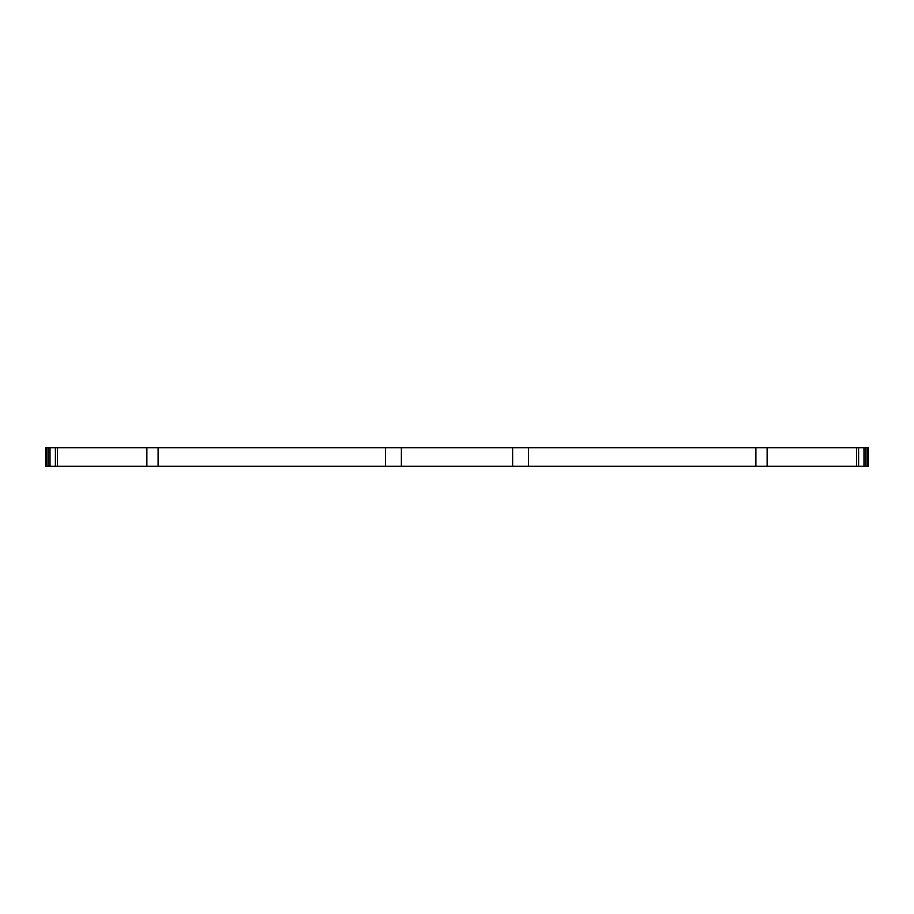 <?xml version="1.0" encoding="UTF-8"?>
<svg xmlns="http://www.w3.org/2000/svg" width="914" height="914" viewBox="0 0 914 914"><rect width="100%" height="100%" fill="white"/><g stroke="black" fill="none" stroke-linecap="round" stroke-linejoin="round"><path stroke-width="1.37" d="M866.072 466.346L866.072 447.654L868.3 447.654L868.3 466.346L868.3 447.654L868.3 466.346L146.651 466.346L146.651 447.654L57.582 447.654L57.582 466.346L45.7 466.346L45.7 447.654L45.7 466.346M146.651 466.346L57.582 466.346M146.857 466.346L146.857 447.654L512.697 447.654L512.697 466.346L512.697 447.654L767.143 447.654L767.143 466.346L767.143 447.654L863.936 447.654L863.936 466.346M528.669 447.654L528.669 466.346M755.981 447.654L755.981 466.346M866.072 447.654L863.936 447.654M46.328 466.346L46.328 447.654L45.7 447.654M46.328 447.654L47.928 447.654L47.928 466.346M50.064 466.346L50.064 447.654L47.928 447.654M50.064 447.654L57.582 447.654M158.019 447.654L158.019 466.346M385.331 447.654L385.331 466.346M401.303 447.654L401.303 466.346M856.418 447.654L856.418 466.346M858.543 447.654L858.543 466.346M867.672 447.654L867.672 466.346M55.457 447.654L55.457 466.346"/></g></svg>
